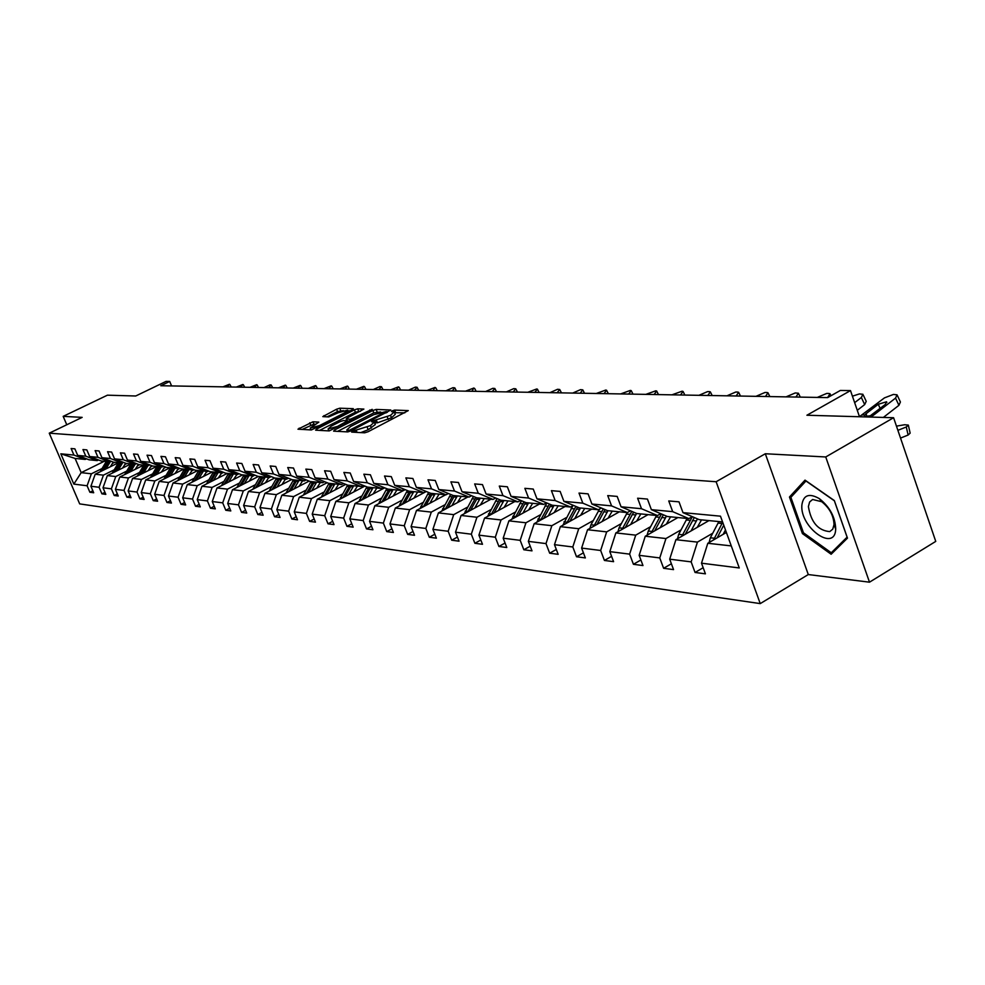 <?xml version="1.0" encoding="UTF-8"?>
<svg xmlns="http://www.w3.org/2000/svg" width="985" height="985" viewBox="0 0 985 985"><rect width="100%" height="100%" fill="white"/><g stroke="black" fill="none" stroke-linecap="round" stroke-linejoin="round"><path stroke-width="1.48" d="M352.322 431.295L351.645 432.107L364.647 432.809L368.07 431.75L408.283 410.597L394.653 410.08L392.301 410.807L391.476 411.558L394.283 411.89L390.516 415.325L372.404 421.001L371.554 421.765L374.312 422.109L370.458 425.618L352.322 431.295M893.592 417.726L935.75 541.393L869.496 582.184L825.738 456.966L893.592 417.726L806.912 415.239L850.498 390.602L840.328 390.466L827.646 397.608L160.801 385.738L169.703 381.441L166.046 381.392L135.733 395.995L107.427 395.182L63.175 416.36L66.771 424.757M312.934 421.789L297.962 429.189L311.383 429.952L352.408 409.76L353.332 408.664L339.788 408.209L336.599 409.206L322.797 416.618L328.731 416.926L338.249 412.727L347.545 410.191L344.381 412.961L319.534 425.569L310.238 428.106L318.844 422.109L312.934 421.789L313.883 424.141L302.149 429.46M825.738 456.966L765.32 453.753L716.132 481.739L49.25 433.178L82.161 417.369L63.175 416.36M334.592 429.989L333.619 431.147L347.631 431.898L351.005 430.851L390.823 410.006L376.159 409.44L372.847 410.474L334.592 429.989L335.085 431.221M329.224 430.913L315.631 430.186L316.616 429.041L354.452 409.834L357.703 408.812L363.896 409.083L347.373 417.935L346.178 418.994L350.377 419.228L372.195 409.354L329.224 430.913M86.471 458.813L85.215 459.429L75.094 458.431L60.824 453.814L73.924 455.058L71.117 448.52L74.885 448.84L77.692 455.415L85.794 456.178L82.962 449.554L86.815 449.886L89.66 456.535L97.971 457.323L95.114 450.613L99.066 450.97L101.935 457.705L110.468 458.505L107.574 451.709L111.65 452.066L114.543 458.887L123.297 459.724L120.379 452.841L124.553 453.198L127.484 460.118L136.484 460.968L133.529 453.987L137.826 454.368L140.781 461.374L150.028 462.248L147.048 455.181L151.456 455.562L154.448 462.667L163.941 463.566L160.937 456.387L165.468 456.794L168.484 463.997L178.26 464.92L175.219 457.643L179.873 458.05L182.927 465.363L192.974 466.311L189.908 458.936L194.698 459.355L197.788 466.767L208.13 467.74L205.028 460.266L209.965 460.697L213.08 468.207L223.73 469.217L220.591 461.633L225.676 462.076L228.828 469.697L239.786 470.731L236.622 463.036L241.854 463.492L245.043 471.236L256.346 472.295L253.133 464.477L258.538 464.957L261.751 472.812L273.411 473.908L270.161 465.979L275.738 466.471L278.989 474.438L291.006 475.57L287.731 467.518L293.468 468.023L296.756 476.124L309.167 477.294L305.842 469.106L311.777 469.623L315.101 477.86L327.906 479.067L324.558 470.744L330.677 471.286L334.05 479.646L347.274 480.902L343.876 472.443L350.217 472.997L353.615 481.493L367.282 482.785L363.859 474.191L370.397 474.77L373.832 483.413L387.967 484.743L384.507 476.014L391.279 476.605L394.751 485.383L409.378 486.762L405.869 477.885L412.875 478.501L416.396 487.427L431.541 488.868L427.995 479.818L435.247 480.458L438.805 489.545L454.491 491.035L450.908 481.837L458.419 482.49L462.027 491.749L478.291 493.288L474.659 483.918L482.453 484.595L486.097 494.027L502.966 495.615L499.284 486.073L507.373 486.787L511.067 496.378L528.576 498.041L524.857 488.326L533.254 489.065L536.985 498.829L555.171 500.552L551.415 490.653L560.145 491.416L563.913 501.377L582.824 503.163L579.008 493.079L588.094 493.867L591.911 504.024L611.574 505.884L607.72 495.59L617.176 496.415L621.042 506.783L641.506 508.716L637.615 498.213L647.453 499.075L651.368 509.651L672.693 511.658L668.753 500.946L679.01 501.845L682.974 512.631L720.478 516.177L739.267 567.951L701.505 563.186L705.42 573.836L695.053 572.47L691.162 561.881L669.689 559.184L673.555 569.613L663.619 568.296L659.765 557.929L639.154 555.331L642.971 565.562L633.429 564.294L629.624 554.136L609.813 551.637L613.593 561.672L604.421 560.453L600.653 550.48L581.618 548.079L585.349 557.929L576.52 556.759L572.802 546.971L554.481 544.668L558.163 554.321L549.679 553.201L545.998 543.597L528.354 541.368L531.998 550.849L523.823 549.765L520.191 540.346L503.187 538.204L506.795 547.512L498.902 546.466L495.32 537.207L478.919 535.138L482.49 544.286L474.881 543.289L471.322 534.19L455.513 532.196L459.035 541.184L451.696 540.211L448.187 531.272L432.908 529.339L436.392 538.179L429.3 537.244L425.828 528.452L411.077 526.593L414.525 535.286L407.667 534.375L404.244 525.731L389.986 523.934L393.384 532.479L386.76 531.604L383.362 523.097L369.572 521.361L372.946 529.77L366.531 528.92L363.182 520.56L349.835 518.873L353.159 527.147L346.954 526.322L343.642 518.098L330.714 516.472L334.013 524.611L328.005 523.811L324.718 515.709L312.208 514.133L315.459 522.149L309.635 521.385L306.397 513.407L294.256 511.868L297.482 519.772L291.843 519.021L288.63 511.166L276.859 509.676L280.048 517.457L274.581 516.731L271.404 508.986L259.991 507.558L263.143 515.217L257.824 514.515L254.684 506.881L243.615 505.49L246.73 513.05L241.571 512.36L238.469 504.837L227.707 503.483L230.798 510.932L225.787 510.267L222.708 502.855L212.268 501.537L215.321 508.876L210.458 508.235L207.404 500.922L197.259 499.654L200.275 506.881L195.547 506.265L192.531 499.05L182.668 497.807L185.66 504.948L181.055 504.345L178.076 497.228L168.472 496.021L171.439 503.064L166.957 502.473L164.015 495.455L154.67 494.285L157.6 501.23L153.254 500.651L150.323 493.731L141.237 492.586L144.142 499.444L139.895 498.89L137.001 492.057L128.161 490.936L131.03 497.708L126.905 497.166L124.036 490.419L115.417 489.336L118.262 496.021L114.235 495.48L111.403 488.831L103.006 487.772L105.826 494.371L101.911 493.842L99.091 487.279L90.915 486.245L93.698 492.759L89.881 492.254L87.099 485.765L73.85 484.103L60.824 453.814M85.215 459.429L73.924 455.058M716.132 481.739L760.248 603.608L79.686 503.889L49.25 433.178M114.186 469.82L103.413 475.152L95.2 474.228L118.409 462.765M124.602 464.661L126.93 463.516M95.2 474.228L90.915 486.245M103.413 475.152L99.091 487.279M98.488 459.97L97.207 460.598L89.032 459.798L77.692 455.415M97.207 460.598L85.794 456.178M126.646 471.138L115.762 476.543L107.34 475.595L130.931 463.91M137.284 465.868L139.525 464.748M107.34 475.595L103.006 487.772M115.762 476.543L111.403 488.831M110.825 461.152L109.495 461.805L101.11 460.98L89.66 456.535M109.495 461.805L97.971 457.323M139.439 472.492L128.444 477.971L119.801 476.999L143.638 465.154M150.299 467.087L152.54 465.979M119.801 476.999L115.417 489.336M128.444 477.971L124.036 490.419M123.47 462.371L122.115 463.048L113.509 462.199L101.935 457.705M122.115 463.048L110.468 458.505M152.577 473.883L141.471 479.436L132.581 478.439L156.664 466.434M163.658 468.355L165.985 467.185M132.581 478.439L128.161 490.936M141.471 479.436L137.001 492.057M136.459 463.627L135.068 464.317L126.228 463.442L114.543 458.887M130.709 471.569L135.056 464.317L123.297 459.724M166.059 475.312L154.83 480.951L145.706 479.917L170.048 467.74M177.374 469.648L179.787 468.441M145.706 479.917L141.237 492.586M154.83 480.951L150.323 493.731M149.806 464.908L148.378 465.622L139.291 464.723L127.484 460.118M148.378 465.622L136.484 460.968M179.91 476.789L168.57 482.49L159.201 481.431L183.789 469.094M191.484 470.965L193.971 469.71M159.201 481.431L154.67 494.285M168.57 482.49L164.015 495.455M163.51 466.225L162.045 466.964L152.712 466.04L140.781 461.374M162.045 466.964L150.028 462.248M194.156 478.291L182.681 484.091L173.052 482.995L197.911 470.473M205.976 472.32L208.561 471.015M173.052 482.995L168.472 496.021M182.681 484.091L178.076 497.228M177.608 467.579L176.093 468.331L166.502 467.395L154.448 462.667M176.093 468.331L163.941 463.566M208.795 479.843L197.197 485.716L187.298 484.608L212.415 471.901M220.874 473.711L223.558 472.357M187.298 484.608L182.668 497.807M197.197 485.716L192.531 499.05M192.087 468.971L190.536 469.759L180.674 468.786L168.484 463.997M190.536 469.759L178.26 464.92M223.841 481.443L212.12 487.403L201.937 486.258L227.338 473.366M236.215 475.139L238.986 473.736M201.937 486.258L197.259 499.654M212.12 487.403L207.404 500.922M206.998 470.399L205.397 471.212L195.252 470.214L182.927 465.363M205.397 471.212L192.974 466.311M239.33 483.081L227.486 489.139L216.995 487.957L242.679 474.868M252 476.605L254.856 475.139M216.995 487.957L212.268 501.537M227.486 489.139L222.708 502.855M222.327 471.877L220.677 472.714L210.248 471.692L197.788 466.767M220.677 472.714L208.13 467.74M255.275 484.768L243.295 490.912L232.497 489.705L258.464 476.42M268.24 478.119L271.207 476.592M232.497 489.705L227.707 503.483M243.295 490.912L238.469 504.837M238.111 473.391L236.412 474.253L225.676 473.194L213.08 468.207M236.412 474.253L223.73 469.217M271.688 486.504L259.572 492.746L248.454 491.503L274.729 477.996M284.985 479.658L286.032 479.116M248.454 491.503L243.615 505.49M259.572 492.746L254.684 506.881M254.376 474.955L252.628 475.841L241.559 474.758L228.828 469.697M252.628 475.841L239.786 470.731M288.605 488.301L276.342 494.642L264.891 493.35L291.683 479.523M302.223 481.246L303.097 480.791M264.891 493.35L259.991 507.558M276.342 494.642L271.404 508.986M271.121 476.555L269.324 477.479L257.922 476.358L245.043 471.236M269.324 477.479L256.346 472.295M306.027 490.148L293.628 496.588L281.833 495.258L309.142 481.099M320.014 482.872L320.691 482.515M281.833 495.258L276.859 509.676M293.628 496.588L288.63 511.166M288.396 478.205L286.536 479.166L274.778 478.02L261.751 472.812M286.536 479.166L273.411 473.908M324.003 492.044L311.457 498.595L299.28 497.228L327.155 482.712M299.28 497.228L294.256 511.868M311.457 498.595L306.397 513.407M306.2 479.917L304.279 480.914L292.163 479.72L278.989 474.438M304.279 480.914L291.006 475.57M342.534 494.014L329.852 500.675L317.293 499.26L345.735 484.374M317.293 499.26L312.208 514.133M329.852 500.675L324.718 515.709M324.582 481.677L322.6 482.712L310.09 481.48L296.756 476.124M322.6 482.712L309.167 477.294M361.667 496.034L348.838 502.806L335.873 501.353L364.906 486.085M376.836 488.031L373.192 493.928M335.873 501.353L330.714 516.472M348.838 502.806L343.642 518.098M343.543 483.487L341.5 484.558L328.584 483.29L315.101 477.86M341.5 484.558L327.906 479.067M381.429 498.127L368.439 505.022L355.043 503.507L384.704 487.834M355.043 503.507L349.835 518.873M368.439 505.022L363.182 520.56M363.133 485.359L361.027 486.479L347.693 485.162L334.05 479.646M361.027 486.479L347.274 480.902M401.843 500.294L388.693 507.3L374.854 505.748L405.167 489.644M374.854 505.748L369.572 521.361M388.693 507.3L383.362 523.097M383.387 487.304L381.195 488.449L367.417 487.107L353.615 481.493M381.195 488.449L367.282 482.785M422.947 502.522L409.637 509.664L395.33 508.051L426.308 491.503M395.33 508.051L389.986 523.934M409.637 509.664L404.244 525.731M404.318 489.299L402.052 490.505L387.807 489.102L373.832 483.413M402.052 490.505L387.967 484.743M444.777 504.837L431.295 512.101L416.495 510.439L445.651 494.778M416.495 510.439L411.077 526.593M431.295 512.101L425.828 528.452M425.976 491.367L423.636 492.611L408.886 491.17L394.751 485.383M423.636 492.611L409.378 486.762M467.358 507.226L453.716 514.638L438.399 512.902L467.912 496.957M438.399 512.902L432.908 529.339M453.716 514.638L448.187 531.272M448.384 493.497L445.971 494.802L430.704 493.313L416.396 487.427M445.971 494.802L431.541 488.868M490.752 509.713L476.937 517.248L461.079 515.463L490.949 499.223M461.079 515.463L455.513 532.196M476.937 517.248L471.322 534.19M471.606 495.714L469.094 497.08L453.285 495.529L438.805 489.545M469.094 497.08L454.491 491.035M514.983 512.274L501.008 519.957L484.558 518.11L514.798 501.562M484.558 518.11L478.919 535.138M501.008 519.957L495.32 537.207M495.677 498.004L493.066 499.432L476.691 497.819L462.027 491.749M493.066 499.432L478.291 493.288M540.112 514.933L525.953 522.776L508.9 520.856L539.521 503.988M508.9 520.856L503.187 538.204M525.953 522.776L520.191 540.346M520.634 500.38L517.925 501.87L500.934 500.195L486.097 494.027M517.925 501.87L502.966 495.615M566.178 517.704L551.846 525.694L534.153 523.7L565.156 506.499M534.153 523.7L528.354 541.368M551.846 525.694L545.998 543.597M546.54 502.842L543.732 504.394L526.088 502.67L511.067 496.378M543.732 504.394L528.576 498.041M593.253 520.56L578.737 528.723L560.354 526.655L591.751 509.11M560.354 526.655L554.481 544.668M578.737 528.723L572.802 546.971M573.442 505.404L570.524 507.029L552.203 505.231L536.985 498.829M570.524 507.029L555.171 500.552M621.375 523.54L606.674 531.875L587.565 529.721L619.368 511.818M587.565 529.721L581.618 548.079M606.674 531.875L600.653 550.48M601.392 508.051L598.363 509.75L579.328 507.891L563.913 501.377M598.363 509.75L582.824 503.163M650.617 526.643L635.719 535.15L615.859 532.91L648.056 514.626M615.859 532.91L609.813 551.637M635.719 535.15L629.624 554.136M630.474 510.809L627.31 512.594L607.511 510.649L591.911 504.024M627.31 512.594L611.574 505.884M681.041 529.868L665.958 538.549L645.274 536.222L677.902 517.556M645.274 536.222L639.154 555.331M665.958 538.549L659.765 557.929M660.738 513.678L657.451 515.549L636.839 513.53L621.042 506.783M657.451 515.549L641.506 508.716M712.734 533.217L697.442 542.107L675.907 539.682L708.941 520.597M675.907 539.682L669.689 559.184M697.442 542.107L691.162 561.881M692.27 516.657L688.847 518.627L667.374 516.522L651.368 509.651M688.847 518.627L672.693 511.658M731.276 545.912L707.809 543.277L726.388 532.454M707.809 543.277L701.505 563.186M765.32 453.753L808.291 574.55L869.496 582.184M808.291 574.55L760.248 603.608M859.499 416.754L850.498 390.602M171.575 385.923L169.703 381.441M75.094 458.431L81.189 472.64L91.371 473.797L102.034 468.54M104.262 461.288L81.189 472.64L73.85 484.103M722.571 521.939L699.178 519.637L682.974 512.631M112.253 463.492L114.642 462.31M91.371 473.797L87.099 485.765M703.167 567.705L695.053 572.47M671.388 563.765L663.619 568.296M640.89 559.985L633.429 564.294M611.587 556.34L604.421 560.453M583.415 552.844L576.52 556.759M556.316 549.458L549.679 553.201M530.213 546.195L523.823 549.765M505.059 543.043L498.902 546.466M480.815 540.002L474.881 543.289M457.422 537.071L451.696 540.211M434.841 534.227L429.3 537.244M413.023 531.481L407.667 534.375M391.931 528.822L386.76 531.604M371.53 526.249L366.531 528.92M351.793 523.749L346.954 526.322M332.684 521.336L328.005 523.811M314.178 518.984L309.635 521.385M296.239 516.719L291.843 519.021M278.841 514.502L274.581 516.731M261.961 512.36L257.824 514.515M245.585 510.279L241.571 512.36M229.69 508.26L225.787 510.267M214.237 506.29L210.458 508.235M199.229 504.382L195.547 506.265M184.638 502.522L181.055 504.345M170.442 500.7L166.957 502.473M156.64 498.939L153.254 500.651M143.194 497.228L139.895 498.89M130.119 495.553L126.905 497.166M117.375 493.916L114.235 495.48M104.952 492.328L101.911 493.842M92.849 490.776L89.881 492.254M802.443 533.599L831.143 554.247L847.482 538.118L834.32 500.565L805.016 480.126L789.465 497.019L802.443 533.599L803.612 532.897M360.781 432.6L368.193 429.755L367.208 427.281M374.472 422.528L375.285 424.572L368.193 429.755M394.443 412.309L395.244 414.34L391.488 417.788L377.427 422.799L374.632 422.947M404.823 412.85L394.603 412.715M380.641 411.989L373.795 412.887L337.621 431.356M387.388 412.223L386.699 412.198M349.343 430.273L386.403 411.459L373.734 414.685L350.66 426.468L346.782 429.965L349.343 430.273L349.786 431.393M319.62 430.396L355.388 412.21L354.452 409.834M360.485 411.262L355.388 412.21M347.927 421.481L348.936 421.531M331.342 426.086L328.091 428.967L337.572 426.394L347.656 420.804L343.482 420.558L340.194 421.58L331.342 426.086M315.545 424.215L313.883 424.141M343.457 410.646L337.535 411.558L327.057 416.852M350.192 410.893L347.791 410.807M793.147 494.876L789.465 497.019M900.536 438.079L908.121 435.038L906.286 426.985L908.33 425.101L904.624 424.744L896.461 426.136M897.889 430.334L906.286 426.985M723.162 534.326L725.465 529.918M709.114 542.513L710.345 537.798L718.865 521.57M722.67 522.222L713.596 539.903M717.142 537.847L723.741 525.165M908.466 425.68L910.152 433.129L908.121 435.038M859.474 416.667L884.444 397.891L893.42 394.443L897.052 394.813L895.562 398.088L873.436 415.264L865.803 416.446L864.682 416.199L864.768 415.03L866.086 413.7L878.238 404.281L886.549 401.781L885.33 404.429L871.048 415.202M883.36 417.431L898.923 405.315L895.562 398.088M870.309 417.061L873.436 415.264M897.458 395.675L900.413 402.015L898.923 405.315M697.232 527.357L701.542 519.871M691.064 530.927L697.479 518.898M677.483 538.77L678.69 534.35L687.099 518.455M685.277 534.264L694.302 517.531M692.332 516.682L681.842 536.246M666.328 524.168L670.588 516.842M660.233 527.664L666.414 516.115M647.12 535.175L648.29 531.038L656.589 515.463M654.68 530.841L663.361 514.798M661.464 513.985L651.356 532.75M857.282 410.302L864.682 404.576L861.358 397.497L862.897 394.271L859.425 393.926L852.419 396.167M854.648 402.656L861.358 397.497M863.279 395.083L866.221 401.338L864.682 404.576M817.291 397.423L826.735 393.421L828.791 393.458L830.047 393.754L827.56 397.608M835.711 529.08C835.292 517.187 829.862 507.053 819.421 498.693C809.19 492.82 803.329 494.95 801.864 505.12C799.882 527.381 834.874 552.659 835.699 529.154L835.711 529.08M834.012 524.673C833.692 515.684 829.592 508.026 821.712 501.71L812.613 499.493L809.621 501.993L808.389 506.549C811.024 522.284 818.153 530.632 829.764 531.592L832.744 529.167L834.012 524.673L835.699 529.154M803.452 532.787L790.881 497.339L805.976 480.975L834.357 500.774L847.1 537.145L831.278 552.782L803.452 532.787M834.751 550.701L831.278 552.782M636.642 521.114L640.841 513.924M630.622 524.525L636.593 513.419M617.94 531.728L619.085 527.849L627.273 512.594M625.29 527.554L633.638 512.163M631.804 511.375L622.052 529.388M786.042 396.869L795.264 392.941L798.429 393.249L795.929 397.041M608.09 518.159L612.227 511.116M602.143 521.508L607.991 510.698M589.88 528.416L590.988 524.783L599.533 509.097M597.009 524.402L605.073 509.614M603.3 508.863L593.881 526.162M755.938 396.339L764.951 392.486L766.859 392.51L767.992 392.769L765.468 396.499M580.621 515.327L584.708 508.42M574.747 518.602L580.51 508.001M562.878 525.239L572.901 505.699M569.81 521.373L577.579 507.152M575.868 506.425L566.781 523.06M726.918 395.822L735.746 392.03L737.58 392.055L738.651 392.313L736.103 395.982M554.161 512.594L558.187 505.81M548.362 515.808L554.05 505.404M536.862 522.185L546.872 502.99M543.609 518.455L551.107 504.763M549.458 504.074L540.667 520.08M698.931 395.317L707.575 391.599L709.348 391.624L710.357 391.87L707.796 395.477M528.662 509.971L532.639 503.31M522.937 513.123L528.551 502.904M511.806 519.255L521.508 500.749M518.356 515.648L525.608 502.461M524.008 501.796L515.512 517.211M671.93 394.837L682.1 391.205L683.061 391.439L680.475 394.985M504.074 507.423L508.001 500.897M498.422 510.525L503.963 500.491M487.624 516.435L497.056 498.582M494.002 512.939L501.033 500.208M499.469 499.592L491.244 514.453M645.84 394.369L655.788 390.811L656.699 391.02L654.102 394.517M480.348 504.985L484.238 498.558M474.77 508.014L480.237 498.164M464.304 513.702L473.453 496.477M470.498 510.341L477.405 497.893M475.792 497.45L467.826 511.781M620.636 393.926L630.363 390.417L631.225 390.626L628.627 394.062M457.446 502.621L461.275 496.305M451.93 505.6L457.335 495.923M441.772 511.08L450.674 494.445M447.806 507.829L454.59 495.652M452.94 495.381L445.22 509.22M596.27 393.495L605.775 390.035L606.6 390.245L603.99 393.631M435.308 500.331L439.101 494.138M429.866 503.261L435.198 493.756M420.016 508.555L428.66 492.475M425.877 505.404L432.55 493.485M430.888 493.325L423.378 506.746M572.704 393.077L580.51 389.654L582.788 389.863L580.165 393.2M413.909 498.127L417.652 492.032M408.529 500.996L413.798 491.65M398.974 506.105L407.384 490.555M404.687 503.052L411.25 491.404M409.637 491.244L402.262 504.345M549.876 392.67L557.547 389.297L559.739 389.506L557.116 392.793M393.224 495.984L396.918 490.001M387.905 498.816L393.113 489.619M378.622 503.754L386.81 488.695M384.175 500.799L390.639 489.385M389.075 489.225L381.835 502.042M527.788 392.276L536.702 388.976L537.416 389.161L534.793 392.399M367.934 496.699L373.081 487.661M358.922 501.463L366.9 486.885M364.339 498.607L370.68 487.427M369.178 487.279L362.061 499.801L359.685 499.567M506.376 391.895L513.751 388.632L515.795 388.816L513.16 392.005M353.8 491.921L357.407 486.122M348.604 494.655L353.689 485.753M339.837 499.26L347.619 485.137M345.119 496.489L351.374 485.531M349.909 485.383L342.915 497.647M485.617 391.525L492.869 388.312L494.839 388.496L492.204 391.636M335.011 489.988L338.581 484.275M329.877 492.672L334.9 483.918M321.356 497.129L329.002 483.339M326.503 494.433L332.659 483.697M331.243 483.549L324.373 495.553M465.486 391.168L473.896 388.016L471.877 391.279M316.801 488.104L320.334 482.478M311.728 490.752L316.69 482.133M303.442 495.061L310.977 481.566M308.453 492.451L314.51 481.911M313.144 481.776L306.384 493.522M445.959 390.811L452.965 387.696L454.799 387.868L452.152 390.922M299.144 486.282L302.629 480.754M294.133 488.88L299.034 480.397M286.069 493.054L293.493 479.855M290.957 490.53L296.916 480.188M295.586 480.052L288.95 491.564M426.998 390.479L435.087 387.425L433.018 390.589M282.018 484.509L285.465 479.067M277.056 487.07L281.907 478.71M269.213 491.121L276.526 478.193M273.978 488.671L279.851 478.513M278.558 478.39L272.032 489.668M408.59 390.146L415.35 387.117L417.074 387.277L414.439 390.257M265.396 482.798L268.794 477.429M260.483 485.322L265.273 477.085M252.85 489.237L260.052 476.568M257.491 486.861L263.291 476.888M262.035 476.765L255.607 487.821M390.7 389.826L398.494 386.859L396.376 389.937M249.242 481.136L252.616 475.841M244.391 483.61L249.131 475.496M236.966 487.415L244.058 475.004M241.485 485.1L247.198 475.312M245.979 475.189L239.65 486.036M373.315 389.518L379.865 386.576L381.466 386.723L378.831 389.617M233.556 479.51L237.36 473.773M228.766 481.96L233.445 473.957M221.526 485.642L228.508 473.477M225.934 483.401L231.561 473.773M230.379 473.662L224.161 484.3M356.41 389.223L363.921 386.329L361.778 389.321M218.313 477.934L222.438 471.913M213.573 480.348L218.202 472.468M206.518 483.93L213.413 472M210.827 481.739L216.38 472.283M215.222 472.172L209.091 482.625M339.96 388.927L347.348 386.083L345.181 389.026M203.501 476.408L207.453 470.584M198.798 478.784L203.378 471.015M191.927 482.256L198.724 470.559M196.138 480.138L201.605 470.842M200.484 470.731L194.451 480.988M323.966 388.644L331.219 385.837L329.039 388.73M189.083 474.918L192.888 469.291M184.441 477.257L188.972 469.599M177.743 480.643L184.429 469.156M181.843 478.575L187.236 469.426M186.153 469.328L180.206 479.399M308.379 388.361L315.52 385.591L313.328 388.447M175.059 473.477L178.728 468.023M170.467 475.78L174.948 468.22M163.929 479.055L170.528 467.789M167.93 477.048L173.261 468.06M172.203 467.961L166.342 477.848M293.21 388.09L300.228 385.357L298.036 388.176M161.405 472.061L164.938 466.779M156.861 474.339L161.294 466.89M150.496 477.528L156.997 466.459M154.399 475.57L159.656 466.73M158.622 466.619L152.847 476.346M278.435 387.831L285.342 385.135L283.138 387.918M148.119 470.695L151.518 465.573M143.613 472.935L147.996 465.585M137.407 476.038L143.81 465.166M141.224 474.13L146.408 465.425M145.398 465.326L139.71 474.881M264.042 387.573L269.915 384.889L271.207 385L268.609 387.659M135.167 469.365L138.454 464.403M124.652 474.585L130.98 463.91M128.382 472.726L133.504 464.157M132.519 464.058L126.905 473.465M250.005 387.327L256.691 384.692L254.462 387.4M122.546 468.06L125.723 463.245M118.138 470.239L122.645 462.778M112.228 473.169L118.459 462.679M115.873 471.372L120.921 462.925M119.973 462.827L114.432 472.074M236.314 387.08L242.889 384.482L240.66 387.154M110.258 466.791L113.324 462.125M105.888 468.946L110.566 461.275M100.113 471.79L106.269 461.485M103.671 470.042L108.67 461.719M107.734 461.633L102.28 470.731M222.967 386.846L229.443 384.273L227.203 386.92M357.05 432.403L356.361 430.642M371.443 428.081L370.458 425.618M375.728 422.725L374.756 420.275M377.427 422.799L376.455 420.349M388.262 419.438L387.29 416.975M391.488 417.788L390.516 415.325M395.625 412.53L394.653 410.08M355.388 432.316L354.686 430.556M373.795 412.887L372.847 410.474M377.107 411.853L376.159 409.44M352.014 430.334L351.694 429.546M385.898 412.986L385.578 412.21M348.259 431.836L347.606 430.186M317.108 430.26L316.616 429.041M358.638 411.201L357.703 408.812M347.102 420.718L346.437 419.056M350.894 420.521L350.377 419.228M353.972 418.957L353.664 418.194M370.003 410.782L369.707 410.031M337.88 427.158L337.572 426.394M346.769 422.627L346.461 421.863M319.829 426.296L319.534 425.569M344.676 413.688L344.381 412.961M324.447 416.741L323.979 415.584M337.535 411.558L336.599 409.206M340.724 410.548L339.788 408.209M299.662 429.325L299.181 428.13M310.681 425.138L309.746 422.787M718.016 523.109L721.968 523.491M710.345 537.798L714.285 538.229M864.768 415.03L862.404 414.968M880.184 408.43L878.238 404.281M866.086 413.7L866.899 416.396M692.455 520.572L696.284 520.954M686.25 519.957L690.054 520.339M678.69 534.35L682.47 534.769M661.723 517.519L665.392 517.888M655.751 516.928L659.408 517.297M648.29 531.038L651.935 531.432M632.173 514.601L635.719 514.946M626.448 514.035L629.957 514.379M619.085 527.849L622.582 528.231M797.161 397.066L796.816 396.376M603.768 511.781L607.166 512.114M598.252 511.24L601.626 511.572M590.988 524.783L594.349 525.153M766.675 396.524L766.342 395.835M576.434 509.073L579.709 509.393M571.115 508.543L574.366 508.863M563.949 521.841L567.188 522.198M737.309 396.007L736.977 395.33M550.098 506.462L553.262 506.77M544.988 505.958L548.116 506.265M537.909 518.996L541.024 519.341M708.978 395.502L708.658 394.837M524.722 503.951L527.763 504.246M519.797 503.458L522.813 503.754M512.803 516.263L515.82 516.596M681.657 395.01L681.337 394.357M500.257 501.525L503.187 501.808M495.492 501.045L498.41 501.34M488.597 513.628L491.503 513.948M655.271 394.542L654.951 393.901M476.642 499.186L479.473 499.457M472.049 498.73L474.856 499.001M465.24 511.08L468.035 511.387M629.772 394.086L629.464 393.458M453.839 496.92L456.572 497.191M449.406 496.477L452.115 496.748M442.671 508.617L445.38 508.913M605.135 393.643L604.815 393.027M431.812 494.741L434.447 494.999M427.515 494.31L430.149 494.568M420.878 506.241L423.488 506.524M410.511 492.623L413.06 492.882M406.362 492.217L408.898 492.463M399.799 503.951L402.336 504.221M389.9 490.579L392.375 490.825M385.886 490.185L388.349 490.431M379.41 501.722L381.86 501.993M369.966 488.609L372.355 488.843M366.075 488.228L368.464 488.462M350.66 486.701L352.975 486.922M346.892 486.319L349.195 486.553M340.564 497.487L342.755 497.733M331.957 484.842L334.198 485.063M328.3 484.485L330.541 484.706M322.058 495.467L324.102 495.689M313.821 483.044L316 483.266M310.287 482.699L312.442 482.909M304.106 493.51L306.015 493.719M296.239 481.296L298.344 481.505M292.804 480.963L294.909 481.173M286.697 491.613L288.482 491.81M279.174 479.609L281.23 479.818M275.849 479.276L277.881 479.486M269.816 489.779L271.466 489.951M262.613 477.971L264.608 478.168M259.387 477.651L261.357 477.848M253.416 487.981L254.967 488.154M246.533 476.371L248.466 476.568M243.393 476.063L245.314 476.26M237.496 486.245L238.936 486.405M230.909 474.832L232.792 475.016M227.855 474.524L229.727 474.708M222.031 484.571L223.361 484.706M215.727 473.317L217.55 473.502M212.76 473.034L214.582 473.206M206.998 482.921L208.229 483.056M200.965 471.864L202.738 472.037M198.083 471.569L199.844 471.753M192.383 481.333L193.516 481.456M186.608 470.436L188.332 470.608M183.801 470.153L185.512 470.325M178.162 479.781L179.208 479.892M172.634 469.057L174.32 469.217M169.9 468.786L171.575 468.946M164.323 478.279L165.283 478.378M159.041 467.703L160.666 467.863M156.381 467.444L158.006 467.604M150.853 476.802L151.739 476.9M145.792 466.385L147.381 466.545M143.207 466.139L144.783 466.287M137.74 475.373L138.553 475.459M132.889 465.117L134.44 465.265M130.365 464.858L131.916 465.019M124.96 473.982L125.698 474.068M120.318 463.861L121.832 464.021M117.868 463.627L119.37 463.775M112.512 472.628L113.177 472.702M108.067 462.654L109.544 462.802M105.678 462.408L107.143 462.556M386.822 412.518L386.44 411.545M347.545 431.898L346.782 429.965M346.868 420.706L346.178 418.994M328.867 430.888L328.091 428.967M348.111 421.937L347.705 420.915M310.977 429.928L310.238 428.106M348.222 411.89L347.656 410.486M886.549 401.781L886.869 402.483M830.983 395.736L830.404 394.505M821.712 501.71L819.421 498.693M800.288 397.127L798.773 393.963M769.827 396.586L768.312 393.434M740.474 396.056L738.947 392.929M712.167 395.551L710.641 392.449M684.858 395.071L683.331 391.981M658.472 394.603L656.946 391.525M632.998 394.148L631.471 391.094M608.361 393.704L606.834 390.688M584.524 393.286L582.997 390.282M561.462 392.867L559.936 389.9M539.127 392.473L537.613 389.531M517.494 392.092L515.98 389.173M496.514 391.71L495.012 388.816M476.174 391.353L474.671 388.484M456.449 390.996L454.947 388.164M437.291 390.663L435.801 387.844M418.687 390.331L417.209 387.536M400.624 390.011L399.147 387.24M383.054 389.691L381.589 386.957M365.989 389.395L364.524 386.674M349.379 389.1L347.927 386.403M333.213 388.804L331.773 386.145M317.49 388.521L316.05 385.886M302.161 388.25L300.745 385.64M287.251 387.991L285.822 385.406M272.71 387.733L271.294 385.172M258.538 387.474L257.134 384.938M244.723 387.228L243.32 384.716M231.241 386.994L229.862 384.507"/></g></svg>
